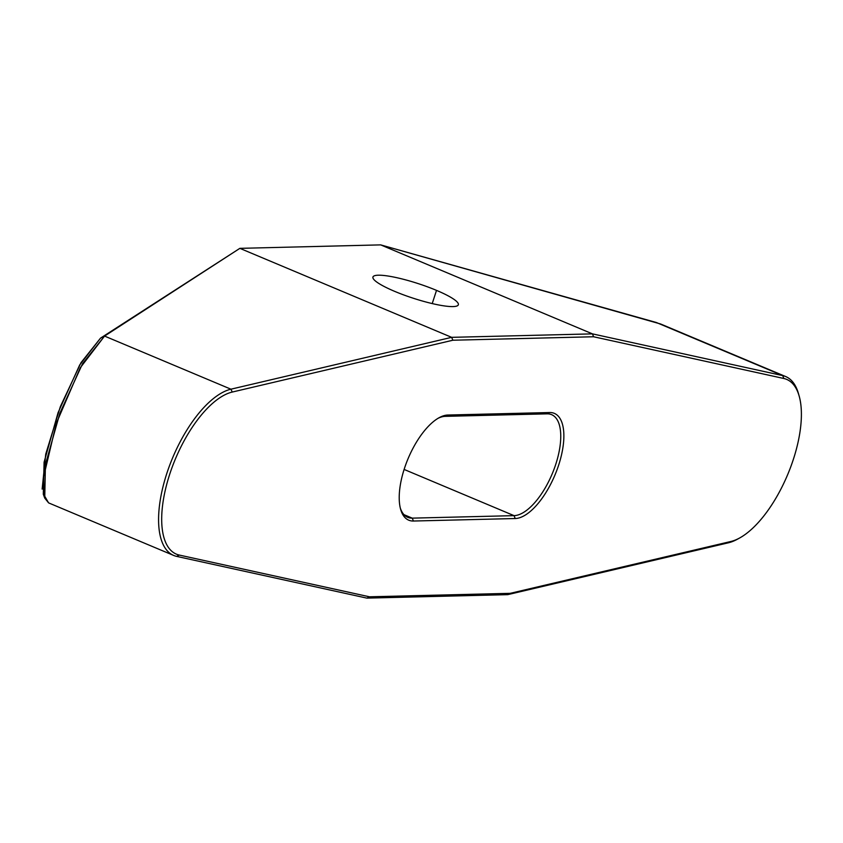 <?xml version="1.0" encoding="UTF-8"?>
<svg xmlns="http://www.w3.org/2000/svg" width="843" height="843" viewBox="0 0 843 843"><rect width="100%" height="100%" fill="white"/><g stroke="black" fill="none" stroke-linecap="round" stroke-linejoin="round"><path stroke-width="1.26" d="M739.68 537.971L737.477 539.183A89.79 38.778 -67.2 0 1 728.415 542.797L730.839 541.491L510.215 593.335L369.508 596.802L179.285 555.063A87.546 37.809 -67.2 0 1 169.643 474.451A87.546 37.809 -67.2 0 1 232.246 392.058L452.87 340.224L593.577 336.757L783.8 378.486A87.546 37.809 -67.2 0 1 793.442 459.108A87.546 37.809 -67.2 0 1 730.839 541.491L510.215 593.335L507.718 594.652L728.415 542.797L730.839 541.491A87.546 37.809 112.8 0 0 739.68 537.971A87.546 37.809 112.8 0 0 787.615 474.757A87.546 37.809 112.8 0 0 799.217 396.263A87.546 37.809 112.8 0 0 783.8 378.486L782.736 375.609A89.79 38.778 -67.2 0 1 798.542 393.85L799.217 396.263M447.854 415.03A56.565 24.436 112.8 0 0 404.355 468.676A56.565 24.436 112.8 0 0 413.418 521.027L515.231 518.529A56.565 24.436 112.8 0 0 558.73 464.883A56.565 24.436 112.8 0 0 549.668 412.533L447.854 415.03A56.565 24.436 112.8 0 0 439.087 417.717A56.565 24.436 112.8 0 0 408.117 458.571A56.565 24.436 112.8 0 0 400.615 509.277A56.565 24.436 112.8 0 0 413.418 521.027L515.231 518.529A56.565 24.436 112.8 0 0 558.73 464.883A56.565 24.436 112.8 0 0 549.668 412.533L547.118 413.85A54.321 23.467 -67.2 0 1 555.822 464.124A54.321 23.467 -67.2 0 1 514.04 515.642L412.238 518.139L403.987 514.673L412.238 518.139L413.418 521.027L412.238 518.139A54.321 23.467 -67.2 0 1 400.299 508.034A54.321 23.467 112.8 0 0 407.727 517.328A54.321 23.467 112.8 0 0 412.238 518.139L514.04 515.642A54.321 23.467 112.8 0 0 554.125 468.993A54.321 23.467 112.8 0 0 551.628 414.661A54.321 23.467 112.8 0 0 547.118 413.85L549.668 412.533L447.854 415.03L445.304 416.347L447.854 415.03M798.869 395.082A89.79 38.778 112.8 0 0 785.676 376.547A89.79 38.778 112.8 0 0 782.736 375.609L592.45 333.87L593.577 336.757L783.8 378.486L782.736 375.609L656.36 322.511L380.678 244.881L592.45 333.87L782.736 375.609L660.722 324.039M48.567 502.871L43.804 494.588L43.646 476.853L56.26 423.481L80.243 367.811L104.564 336.083L239.865 248.348L104.564 336.083L82.551 363.702L59.916 413.081L45.427 464.472L44.742 498.108L43.299 494.24L44.089 462.206L58.051 412.722L79.674 364.977L100.538 338.127L239.865 248.348L100.538 338.127L104.564 336.083L230.94 389.192L451.637 337.337L592.45 333.87L380.678 244.881L239.865 248.348L451.637 337.337L239.865 248.348L380.678 244.881L660.638 323.997M394.787 291.415A44.89 7.713 -162 0 1 378.328 275.208A44.89 7.713 -162 0 1 436.516 290.382A44.89 7.713 -162 0 1 452.986 306.578A44.89 7.713 -162 0 1 394.787 291.415A44.89 7.713 18 0 0 458.35 304.766A44.89 7.713 18 0 0 436.516 290.382A44.89 7.713 18 0 0 372.954 277.02A44.89 7.713 18 0 0 394.787 291.415M432.227 303.575L436.516 290.382L432.227 303.575M404.103 469.435L514.04 515.642L515.231 518.529L514.04 515.642L404.103 469.435M738.584 538.551A89.79 38.778 112.8 0 1 728.415 542.797L507.718 594.652L366.895 598.119L507.718 594.652L510.215 593.335L369.508 596.802L366.895 598.119L369.508 596.802L179.285 555.063L176.619 556.38L366.895 598.119L176.619 556.38A89.79 38.778 -67.2 0 1 166.735 473.692A89.79 38.778 -67.2 0 1 230.94 389.192L232.246 392.058L452.87 340.224L451.637 337.337L230.94 389.192L232.246 392.058A87.546 37.809 112.8 0 0 169.643 474.451A87.546 37.809 112.8 0 0 179.285 555.063L176.619 556.38A89.79 38.778 112.8 0 1 173.679 555.442L48.609 502.892L44.742 498.108M173.679 555.442A89.79 38.778 112.8 0 1 167.852 470.362A89.79 38.778 112.8 0 1 230.94 389.192L104.564 336.083L100.538 338.127L81.033 362.616L60.369 406.558L45.733 454.124L42.15 489.098M437.97 418.36A54.321 23.467 -67.2 0 1 445.304 416.347L547.118 413.85L445.304 416.347A54.321 23.467 112.8 0 0 437.97 418.36M452.87 340.224L593.577 336.757L592.45 333.87L451.637 337.337L452.87 340.224M785.676 376.547L660.606 323.986"/></g></svg>
